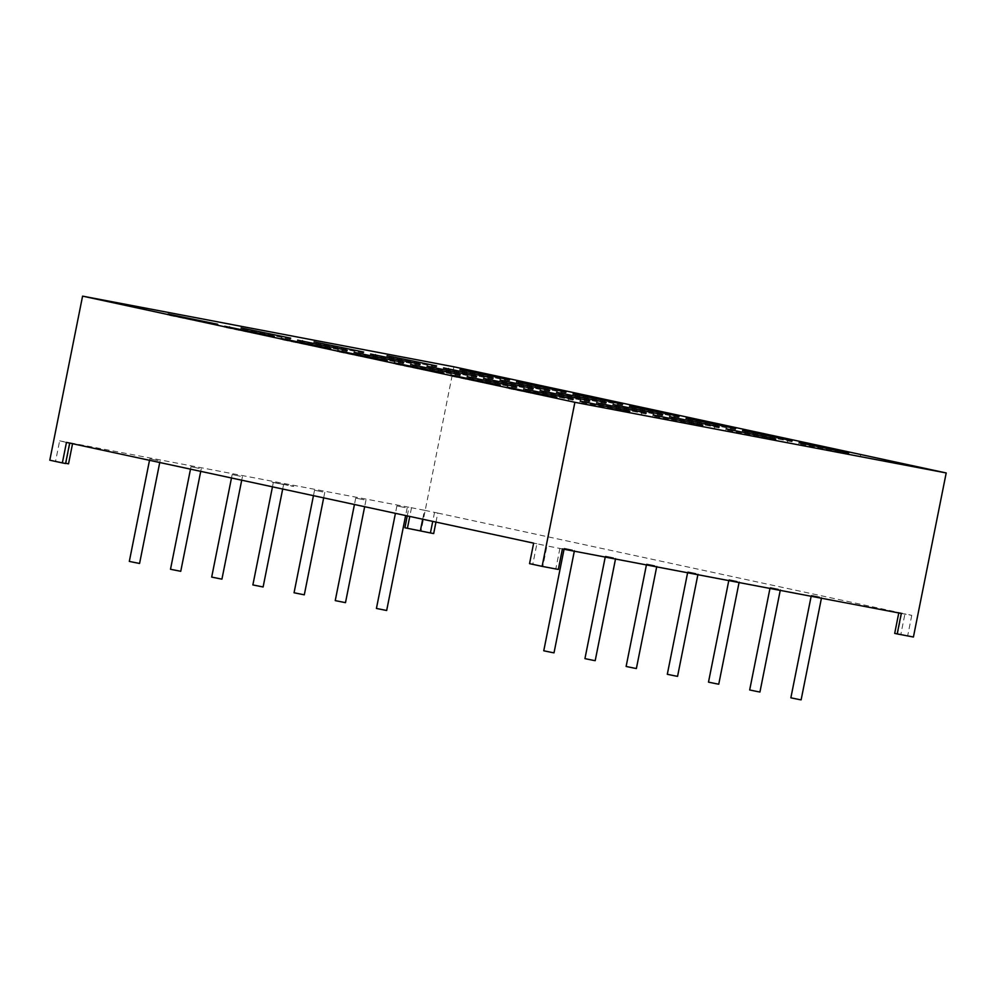 <?xml version="1.0" encoding="UTF-8"?>
<svg xmlns="http://www.w3.org/2000/svg" width="996" height="996" viewBox="0 0 996 996"><rect width="100%" height="100%" fill="white"/><g stroke="black" fill="none" stroke-linecap="round" stroke-linejoin="round"><path stroke-width="0.75" stroke-dasharray="4.98 3.74" d="M405.173 507.611L396.906 505.906L405.173 507.611M376.426 608.444L386.672 610.498M819.621 596.978L811.354 595.272L819.621 596.978M790.861 697.81L801.12 699.864M778.436 589.134L770.169 587.428L778.436 589.134M749.677 689.967L759.936 692.021M737.252 581.303L728.985 579.597L737.252 581.303M708.492 682.135L718.751 684.19M199.25 468.419L190.983 466.726L199.25 468.419M180.749 571.306L170.503 569.264M572.513 549.954L564.246 548.248L572.513 549.954M554.013 652.841L543.754 650.786M696.067 573.459L687.8 571.754L696.067 573.459M677.566 676.346L667.308 674.292M654.882 565.628L646.616 563.923L654.882 565.628M636.382 668.515L626.123 666.461M613.698 557.785L605.431 556.079L613.698 557.785M595.197 660.672L584.938 658.63M158.065 460.588L149.798 458.882L158.065 460.588M129.318 561.42L139.565 563.475M281.619 484.093L273.352 482.4L281.607 484.156M252.872 584.938L263.118 586.98M240.434 476.262L232.168 474.557L240.434 476.262M211.687 577.095L221.934 579.149M322.804 491.937L314.537 490.231L322.804 491.937M294.057 592.769L304.303 594.824M363.988 499.768L355.721 498.075L363.988 499.768M335.241 600.613L345.488 602.655M217.551 325.306L167.951 315.097L217.551 325.306M290.521 339.188L240.908 328.979L290.521 339.188M363.478 353.082L313.877 342.873L363.478 353.082M436.447 366.964L386.846 356.755L436.447 366.964M509.404 380.846L459.803 370.637L509.404 380.846M565.927 393.034L516.326 382.825L565.927 393.034M492.958 379.152L443.357 368.943L492.958 379.152M420.001 365.258L370.388 355.049L420.001 365.258M347.031 351.376L297.431 341.167L347.031 351.376M274.062 337.495L224.461 327.286L274.062 337.495M330.585 349.683L280.984 339.474L330.585 349.683M403.542 363.565L353.941 353.356L403.542 363.565M476.511 377.447L426.911 367.238L476.511 377.447M549.468 391.328L499.868 381.119L549.468 391.328M622.438 405.223L572.837 395.014L622.438 405.223M678.948 417.399L629.348 407.19L678.948 417.399M605.991 403.517L556.39 393.308L605.991 403.517M533.022 389.635L483.421 379.426L533.022 389.635M460.065 375.753L410.464 365.544L460.065 375.753M387.095 361.859L337.495 351.65L387.095 361.859M443.606 374.048L394.005 363.839L443.606 374.048M516.575 387.942L466.975 377.721L516.575 387.942M589.545 401.824L539.944 391.615L589.545 401.824M662.502 415.706L612.901 405.497L662.502 415.706M735.471 429.587L685.87 419.378L735.471 429.587M791.982 441.776L742.381 431.567L791.982 441.776M719.025 427.894L669.412 417.685L719.025 427.894M646.055 414.012L596.455 403.803L646.055 414.012M573.086 400.118L523.485 389.909L573.086 400.118M500.129 386.236L450.528 376.027L500.129 386.236M556.64 398.425L507.039 388.216L556.64 398.425M629.609 412.307L580.008 402.098L629.609 412.307M702.566 426.188L652.965 415.979L702.566 426.188M775.535 440.083L725.935 429.874L775.535 440.083M848.505 453.964L798.892 443.755L848.505 453.964M293.696 486.446L291.093 485.948M284.097 484.616L282.254 484.255L284.097 484.616M283.362 484.268L282.291 484.044L283.312 484.467M278.693 483.371L276.353 483.122L279.005 483.658M435.962 522.078L437.767 513.065L424.47 510.276L422.69 519.215M437.767 513.065L904.953 613.797L900.857 634.303L913.419 637.017M901.305 613.424L911.763 615.354L904.953 613.797M562.416 548.933L546.941 545.92L542.845 566.438L532.798 564.271L536.894 543.754L546.941 545.92M533.644 543.144L536.894 543.754M66.458 442.398L59.648 440.855L55.552 461.36L65.649 463.289M68.525 463.837L66.01 463.289L70.106 442.784L72.621 443.32L59.648 440.855M70.106 442.784L408.995 507.263L407.264 515.891M424.47 510.276L408.995 507.263M282.839 484.392L281.905 484.18M285.068 484.579L283.897 484.355L285.03 484.778M288.043 485.388L286.836 484.915L288.068 485.363M290.446 485.612L293.31 486.372M434.517 512.442L432.737 521.381M529.548 563.649L532.798 564.271M901.716 613.187L897.62 633.693L900.857 634.303M894.694 633.394L907.667 635.859L897.62 633.693M404.899 527.78L433.671 533.57M558.32 569.438L542.845 566.438M49.8 460.202L66.01 463.289M453.89 366.802L421.109 530.856M65.599 463.526L55.552 461.36M411.497 507.811L409.779 516.438M559.914 548.398L555.818 568.903M911.763 615.354L907.667 635.859M274.697 482.624L273.34 482.55M272.468 486.82L273.352 482.4L272.418 482.375M272.045 482.089L273.439 482.599M274.311 482.55L273.414 482.574M276.876 483.035L275.506 482.973M275.519 482.774L274.597 482.799M275.618 483.01L274.709 482.823M276.477 482.96L275.593 482.985M279.042 483.446L277.685 483.384M276.764 483.209L277.647 483.396M276.39 482.923L277.324 483.334M277.809 483.197L278.656 483.384M281.818 483.956L282.453 484.317M286.487 484.84L285.317 484.616L286.524 485.102M286.574 484.89L287.695 485.313M288.255 485.201L286.699 485.127M286.512 484.865L287.172 485.201M286.973 484.952L286.238 485.027M285.964 484.753L286.724 484.89M292.226 485.948L291.529 486.023M291.529 485.811L292.177 486.16M293.359 486.173L292.251 486.148M292.289 485.948L293.185 486.359M396.906 505.906L395.424 513.338M811.354 595.272L811.155 596.268M770.169 587.428L769.97 588.424M728.985 579.597L728.786 580.593M190.983 466.726L190.497 469.153M564.246 548.248L564.047 549.244M687.8 571.754L687.601 572.762M646.616 563.923L646.416 564.919M605.431 556.079L605.232 557.088M149.798 458.882L149.512 460.314M232.168 474.557L231.483 477.993M314.537 490.231L313.454 495.659M355.721 498.075L354.439 504.499M229.478 327.398L229.678 326.364M302.435 341.279L302.647 340.246M375.405 355.161L375.604 354.14M448.374 369.043L448.574 368.022M521.331 382.925L521.543 381.904M577.854 395.113L578.054 394.092M504.885 381.231L505.084 380.211M431.915 367.35L432.127 366.316M358.958 353.468L359.158 352.435M285.989 339.574L286.201 338.553M342.512 351.762L342.711 350.741M415.469 365.644L415.681 364.623M488.438 379.538L488.638 378.505M561.395 393.42L561.607 392.387M634.365 407.302L634.564 406.281M690.875 419.49L691.087 418.469M617.918 405.609L618.118 404.575M544.949 391.714L545.161 390.693M471.992 377.833L472.191 376.812M399.023 363.951L399.222 362.93M455.533 376.139L455.745 375.106M528.503 390.021L528.702 389M601.46 403.903L601.671 402.882M674.429 417.785L674.641 416.764M747.398 431.679L747.598 430.646M803.909 443.855L804.108 442.834M730.94 429.973L731.151 428.952M657.983 416.091L658.182 415.071M585.013 402.21L585.225 401.176M512.056 388.328L512.255 387.295M568.567 400.504L568.766 399.483M641.536 414.398L641.735 413.365M714.493 428.28L714.705 427.247M787.463 442.162L787.662 441.141M860.42 456.044L860.631 455.023M798.892 443.755L799.103 442.722M725.935 429.874L726.134 428.84M652.965 415.979L653.177 414.959M580.008 402.098L580.207 401.077M507.039 388.216L507.25 387.195M450.528 376.027L450.727 375.006M523.485 389.909L523.697 388.888M596.455 403.803L596.654 402.77M669.412 417.685L669.623 416.652M742.381 431.567L742.593 430.546M685.87 419.378L686.07 418.357M612.901 405.497L613.113 404.476M539.944 391.615L540.143 390.581M466.975 377.721L467.174 376.7M394.005 363.839L394.217 362.818M337.495 351.65L337.694 350.629M410.464 365.544L410.663 364.511M483.421 379.426L483.633 378.405M556.39 393.308L556.59 392.287M629.348 407.19L629.559 406.169M572.837 395.014L573.036 393.98M499.868 381.119L500.079 380.099M426.911 367.238L427.11 366.217M353.941 353.356L354.153 352.335M280.984 339.474L281.183 338.441M224.461 327.286L224.673 326.265M297.431 341.167L297.63 340.146M370.388 355.049L370.599 354.028M443.357 368.943L443.556 367.91M516.326 382.825L516.526 381.792M459.803 370.637L460.015 369.616M386.846 356.755L387.046 355.721M313.877 342.873L314.076 341.84M240.908 328.979L241.119 327.958M167.951 315.097L168.15 314.076M365.98 500.117L364.661 506.703M324.796 492.285L323.675 497.863M242.426 476.611L241.717 480.197M283.611 484.442L282.69 489.036M160.057 460.936L159.746 462.518M615.69 558.134L615.503 559.042M656.874 565.977L656.688 566.873M698.059 573.808L697.872 574.717M574.505 550.302L574.319 551.199M201.242 468.767L200.731 471.357M739.244 581.639L739.057 582.548M780.428 589.483L780.242 590.391M821.613 597.314L821.426 598.223M407.165 507.96L405.646 515.542"/><path stroke-width="1.49" d="M405.646 515.542L386.672 610.498L376.426 608.444L395.424 513.338M821.426 598.223L801.12 699.864L799.128 699.516L790.861 697.81L811.155 596.268M780.242 590.391L759.936 692.021L757.944 691.672L749.677 689.967L769.97 588.424M739.057 582.548L718.751 684.19L716.759 683.841L708.492 682.135L728.786 580.593M190.497 469.153L170.503 569.264L180.749 571.306L200.731 471.357M564.047 549.244L543.754 650.786L552.021 652.492L554.013 652.841L574.319 551.199M687.601 572.762L667.308 674.292L675.574 675.998L677.566 676.346L697.872 574.717M646.416 564.919L626.123 666.461L634.39 668.167L636.382 668.515L656.688 566.873M605.232 557.088L584.938 658.63L593.205 660.323L595.197 660.672L615.503 559.042M159.746 462.518L139.565 563.475L129.318 561.42L149.512 460.314M282.69 489.036L263.118 586.98L252.872 584.938L272.468 486.82M241.717 480.197L221.934 579.149L211.687 577.095L231.483 477.993M323.675 497.863L304.303 594.824L294.057 592.769L313.454 495.659M364.661 506.703L345.488 602.655L335.241 600.613L354.439 504.499M217.751 324.285L168.15 314.076L217.751 324.285M290.72 338.167L241.119 327.958L290.72 338.167M363.689 352.049L314.076 341.84L363.689 352.049M436.646 365.93L387.046 355.721L436.646 365.93M509.616 379.825L460.015 369.616L509.616 379.825M566.126 392.001L516.526 381.792L566.126 392.001M493.169 378.119L443.556 367.91L493.169 378.119M420.2 364.237L370.599 354.028L420.2 364.237M347.231 350.355L297.63 340.146L347.231 350.355M274.274 336.474L224.673 326.265L274.274 336.474M330.784 348.65L281.183 338.441L330.784 348.65M403.754 362.544L354.153 352.335L403.754 362.544M476.711 376.426L427.11 366.217L476.711 376.426M549.68 390.308L500.079 380.099L549.68 390.308M622.649 404.189L573.036 393.98L622.649 404.189M679.16 416.378L629.559 406.169L679.16 416.378M606.191 402.496L556.59 392.287L606.191 402.496M533.234 388.614L483.633 378.405L533.234 388.614M460.264 374.72L410.663 364.511L460.264 374.72M387.307 360.838L337.694 350.629L387.307 360.838M443.818 373.027L394.217 362.818L443.818 373.027M516.775 386.909L467.174 376.7L516.775 386.909M589.744 400.79L540.143 390.581L589.744 400.79M662.713 414.685L613.113 404.476L662.713 414.685M735.671 428.566L686.07 418.357L735.671 428.566M792.193 440.755L742.593 430.546L792.193 440.755M719.224 426.861L669.623 416.652L719.224 426.861M646.255 412.979L596.654 402.77L646.255 412.979M573.298 399.097L523.697 388.888L573.298 399.097M500.328 385.215L450.727 375.006L500.328 385.215M556.851 397.404L507.25 387.195L556.851 397.404M629.808 411.286L580.207 401.077L629.808 411.286M702.778 425.168L653.177 414.959L702.778 425.168M775.735 439.049L726.134 428.84L775.735 439.049M848.704 452.931L799.103 442.722L848.704 452.931M82.581 296.136L574.891 402.297L946.2 472.951L453.89 366.802L82.581 296.136L49.8 460.202L62.362 462.916L66.458 442.398L533.644 543.144L529.548 563.649L542.11 566.363L558.32 569.438L562.416 548.933L901.305 613.424L897.197 633.929L894.694 633.394L898.778 612.938M432.737 521.381L430.421 532.947L433.671 533.57L435.962 522.078M72.546 443.718L68.525 463.837L65.649 463.289M897.197 633.929L913.419 637.017L946.2 472.951M430.421 532.947L404.899 527.78L407.264 515.891M574.891 402.297L542.11 566.363M62.362 462.916L65.599 463.526L69.683 443.096M409.779 516.438L407.401 528.316M422.69 519.215L420.374 530.781"/></g></svg>
